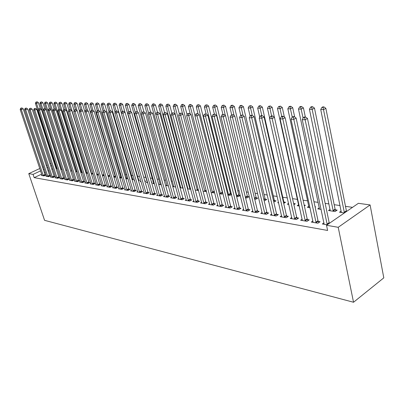 <?xml version="1.0" encoding="UTF-8"?>
<svg xmlns="http://www.w3.org/2000/svg" width="404" height="404" viewBox="0 0 404 404"><rect width="100%" height="100%" fill="white"/><g stroke="black" fill="none" stroke-linecap="round" stroke-linejoin="round"><path stroke-width="0.61" d="M352.52 207.353L345.375 206.318M340.082 205.55L334.194 204.697M328.977 203.939L325.159 203.384M318.19 202.374L313.974 201.763M307.702 200.854L303.111 200.192M297.501 199.379L292.557 198.662M287.365 197.909L282.775 197.243M277.189 196.435L273.301 195.869M267.291 195.001L264.08 194.531M257.671 193.602L255.096 193.233M248.303 192.248L246.339 191.961M239.193 190.925L237.799 190.723M230.315 189.643L229.472 189.516M221.675 188.385L221.352 188.34M186.547 183.295L186.027 183.219M179.386 182.26L178.543 182.138M172.392 181.244L171.235 181.078M165.554 180.255L164.1 180.043M158.868 179.285L157.131 179.033M152.328 178.336L150.323 178.048M145.935 177.412L143.667 177.083M139.572 176.487L137.39 176.174M133.118 175.553L131.356 175.296M126.805 174.639L125.447 174.442M120.629 173.745L119.655 173.604M114.59 172.867L113.989 172.781M358.383 203.308L370.104 204.939L383.8 277.861L353.535 302.253L44.571 220.332L28.77 173.639L33.078 174.387L34.173 177.644L327.604 230.452L326.518 225.281L358.383 203.308M58.348 161.676L58.716 161.726M330.108 209.418L328.487 210.514L335.067 211.524L337.168 210.095L335.381 209.828M312.933 220.993L311.332 222.069L317.897 223.205L320.079 221.715L318.296 221.412M308.868 206.267L307.343 207.262L310.065 207.681M315.034 206.747L315.655 206.843L315.13 207.186M291.759 217.448L290.254 218.428L296.45 219.498L298.627 218.064L296.945 217.781M288.597 203.389L287.335 204.192L288.83 204.419M293.708 203.52L295.304 203.762L293.895 204.666M271.751 214.09L270.332 214.989L276.19 216.004L278.356 214.615L276.765 214.342M268.711 201.071L268.377 201.278L268.776 201.338M274.518 200.616L276.033 200.844L273.811 202.111M252.818 210.903L251.475 211.736L257.025 212.691L259.176 211.353L257.671 211.095M256.313 197.859L257.752 198.076L255.692 199.329L254.697 199.177M234.87 207.883L233.603 208.651L238.865 209.555L241.001 208.257L239.572 208.015M239.022 195.238L240.299 195.435M240.314 195.491L238.34 196.662L236.587 196.394M217.842 205.01L216.64 205.717L221.634 206.58L223.755 205.323L222.402 205.091M222.963 193.476L221.841 194.127L219.402 193.753M201.657 202.278L200.51 202.934L205.267 203.757L207.368 202.535L206.08 202.313M206.489 191.511L203.076 191.243M186.254 199.672L185.168 200.283L189.693 201.066L191.779 199.879L190.547 199.672M187.85 188.158L187.421 188.395M187.547 188.86L190.754 189.35M171.579 197.187L170.544 197.758L174.856 198.505L176.927 197.354L175.755 197.152M173.705 186.032L172.745 186.552M172.755 186.587L175.71 187.042M157.58 194.814L156.595 195.354L160.711 196.061L162.762 194.94L161.64 194.753M160.191 183.992L159.232 184.507L161.373 184.84M144.218 192.551L143.279 193.051L147.208 193.733L149.238 192.642L148.167 192.461M147.263 182.047L146.344 182.527L147.692 182.734M151.444 181.982L152.096 182.083L151.556 182.371M131.441 190.38L130.542 190.855L134.305 191.501L136.315 190.441L135.29 190.269M134.522 180.366L134.007 180.633L134.628 180.729M138.592 180.038L139.582 180.189L138.501 180.75M119.22 188.304L118.362 188.749L121.963 189.37L123.947 188.335L122.973 188.168M126.639 178.23L127.583 178.371L126.023 179.174M107.509 186.315L106.691 186.734L110.141 187.33L112.105 186.32L111.171 186.163M115.17 176.492L115.701 176.573M115.766 176.79L114.049 177.568M96.288 184.406L95.506 184.805L98.813 185.375L100.758 184.391L99.859 184.234M104.181 175.387L103.166 175.897L102.515 175.796M85.522 182.573L84.769 182.951L87.946 183.497L89.87 182.537L89.006 182.391M93.077 174.023L91.456 174.094M75.184 180.815L74.462 181.169L77.512 181.699L79.416 180.755L78.588 180.618M82.421 172.695L80.84 172.463M65.251 179.124L64.554 179.462L67.488 179.967L69.372 179.048L68.574 178.911M70.644 170.897L72.099 171.119M55.691 177.492L55.025 177.816L57.848 178.3L59.711 177.401L58.949 177.275M43.157 110.125L41.021 103.505L39.89 103.48L61.075 169.023L60.767 169.155M60.842 169.392L62.176 169.599M46.495 175.927L45.854 176.23L48.571 176.7L50.414 175.821L49.677 175.695M59.938 165.514L59.635 165.655M56.186 167.281L55.712 167.503M52.868 168.842L51.864 169.316M49.056 170.639L48.101 171.084M45.329 172.392L44.42 172.821M41.678 174.114L34.173 177.644M42.026 175.164L41.395 175.462L44.061 175.922L45.894 175.053L45.172 174.927M56.525 168.322L56.05 168.549M56.085 168.66L57.358 168.857M51.05 176.705L50.394 177.018L53.161 177.492L55.02 176.604L54.267 176.477M65.695 170.14L67.084 170.352L45.612 103.606L44.455 103.581L65.786 170.15M60.423 178.3L59.747 178.629L62.62 179.124L64.494 178.22L63.716 178.083M75.689 171.675L77.209 171.907M70.17 179.962L69.458 180.305L72.447 180.825L74.346 179.896L73.533 179.755M87.693 173.351L86.092 173.271M80.3 181.684L79.563 182.053L82.674 182.588L84.593 181.638L83.744 181.492M98.571 174.7L97.819 175.073L96.925 174.937M90.85 183.482L90.082 183.865L93.324 184.426L95.258 183.451L94.379 183.305M109.913 176.083L108.222 176.674M101.843 185.35L101.04 185.759L104.414 186.34L106.373 185.345L105.454 185.189M120.847 177.351L121.745 177.487M121.75 177.507L119.983 178.406M113.302 187.299L112.463 187.734L115.988 188.34L117.963 187.32L117.008 187.153M128.265 179.593L128.033 179.714L128.31 179.76M132.552 179.124L133.517 179.27L132.194 179.957M125.265 189.335L124.387 189.789L128.063 190.425L130.063 189.375L129.063 189.208M140.92 181.149L140.107 181.573L141.087 181.719M144.789 180.977L145.773 181.123L144.955 181.553M137.759 191.456L136.84 191.94L140.683 192.607L142.703 191.526L141.658 191.35M153.656 183.007L152.717 183.507L154.454 183.775M158.252 183.017L158.565 183.062L158.302 183.199M150.823 193.667L149.859 194.188L153.884 194.885L155.919 193.779L154.828 193.592M166.872 185.002L165.887 185.532L168.458 185.926M164.499 195.991L163.489 196.541L167.7 197.268L169.761 196.132L168.614 195.94M180.699 187.082L179.997 187.471M180.063 187.708L183.138 188.183M178.826 198.415L177.77 199.005L182.184 199.773L184.264 198.601L183.062 198.399M198.556 190.547L195.213 190.037M193.859 200.96L192.748 201.596L197.384 202.394L199.475 201.192L198.218 200.975M214.62 192.486L213.888 192.905L211.135 192.486M209.646 203.626L208.474 204.308L213.347 205.151L215.458 203.909L214.135 203.687M230.694 193.981L231.431 194.092M231.527 194.476L229.987 195.379L227.881 195.056M226.245 206.429L225.013 207.166L230.139 208.05L232.27 206.772L230.876 206.535M247.556 196.531L248.96 196.743L246.905 197.98L245.521 197.768M243.728 209.373L242.42 210.171L247.824 211.105L249.97 209.782L248.5 209.535M265.297 199.217L266.771 199.44L264.706 200.712L264.125 200.626M262.156 212.474L260.777 213.342L266.478 214.327L268.635 212.964L267.089 212.696M278.518 202.222L277.73 202.717L278.659 202.858M283.982 202.045L285.542 202.283L283.724 203.429M281.613 215.746L280.154 216.685L286.178 217.726L288.35 216.317L286.714 216.039M298.687 204.752L297.203 205.707L299.293 206.03M304.182 205.106L305.338 205.277L304.358 205.919M302.192 219.195L300.642 220.225L307.02 221.326L309.201 219.867L307.469 219.569M319.342 207.823L317.766 208.868L321.155 209.388M323.988 222.841L322.336 223.968L327.2 224.811M341.193 211.065L339.522 212.206L344.39 212.958M370.104 204.939L338.214 227.306L326.518 225.281M338.214 227.306L353.535 302.253M58.903 162.312L58.6 162.453M55.141 164.075L54.666 164.297M51.813 165.625L50.813 166.094M47.995 167.413L47.041 167.857M44.258 169.16L43.349 169.584M40.597 170.872L33.078 174.387M54.378 161.726L53.904 161.948M51.045 163.277L50.04 163.746M47.223 165.059L46.263 165.504M43.475 166.796L42.566 167.221M39.809 168.503L28.77 173.639M43.137 175.361L44.975 174.493L23.215 108.812L21.291 109.595L43.339 175.796M21.17 108.227L21.937 107.913L20.73 108.211L21.17 108.227L21.291 109.595L20.2 109.56L42.112 175.583M44.975 174.493L45.369 175.301M23.215 108.812L21.937 107.913M20.73 108.211L20.2 109.56M40.334 108.646L38.395 102.646L36.517 103.409L35.406 103.384L56.605 168.741M38.537 109.625L36.517 103.409L36.385 102.061L37.138 101.752L36.385 102.061M35.406 103.384L35.941 102.05M37.138 101.752L38.395 102.646M47.632 176.134L49.48 175.255L27.644 108.964L25.704 109.757L47.834 176.573M25.578 108.373L26.356 108.055L25.134 108.358L25.578 108.373L25.704 109.757L24.594 109.716L46.581 176.356M49.48 175.255L49.879 176.073M27.644 108.964L26.356 108.055M25.134 108.358L24.594 109.716M52.212 176.922L54.065 176.033L32.158 109.12L30.209 109.918L52.414 177.366M30.078 108.519L30.855 108.201L29.623 108.504L30.078 108.519L30.209 109.918L29.073 109.878L51.141 177.144M54.065 176.033L54.474 176.866M32.158 109.12L30.855 108.201M29.623 108.504L29.073 109.878M44.809 108.646L42.905 102.737L41.021 103.505L40.885 102.141L41.637 101.833L40.885 102.141M61.075 169.023L61.15 169.438M39.89 103.48L40.43 102.136M41.637 101.833L42.905 102.737M49.414 108.797L47.505 102.828L45.612 103.606L45.47 102.227L46.228 101.919L45.47 102.227M44.455 103.581L45.006 102.222M46.228 101.919L47.505 102.828M56.878 177.725L58.742 176.826L36.759 109.277L34.8 110.08L57.08 178.169M34.663 108.671L35.446 108.348L34.199 108.656L34.663 108.671L34.8 110.08L33.643 110.04L55.782 177.947M58.742 176.826L59.156 177.669M36.759 109.277L35.446 108.348M34.199 108.656L33.643 110.04M61.635 178.538L63.509 177.634L41.455 109.433L39.481 110.247L61.842 178.992M39.34 108.822L40.127 108.499L38.87 108.807L39.34 108.822L39.481 110.247L38.304 110.206L60.514 178.765M63.509 177.634L63.933 178.492M41.455 109.433L40.127 108.499M38.87 108.807L38.304 110.206M54.131 108.999L52.197 102.919L50.288 103.702L49.111 103.677L51.03 109.696M71.826 171.079L50.288 103.702L50.141 102.313L50.904 102L50.141 102.313M49.111 103.677L49.672 102.308M50.904 102L52.197 102.919M58.954 109.267L56.979 103.015L55.06 103.808L53.858 103.783L55.722 109.656M76.659 171.821L55.06 103.808L54.909 102.404L55.676 102.086L54.909 102.404M53.858 103.783L54.429 102.394M55.676 102.086L56.979 103.015M66.483 179.371L68.367 178.457L46.243 109.595L44.258 110.418L66.69 179.831M44.112 108.979L44.905 108.651L43.632 108.964L44.112 108.979L44.258 110.418L43.056 110.378L65.342 179.598M68.367 178.457L68.796 179.326M46.243 109.595L44.905 108.651M43.632 108.964L43.056 110.378M63.867 109.54L61.852 103.111L59.923 103.914L58.701 103.884L60.504 109.605M81.588 172.579L59.923 103.914L59.767 102.495L60.539 102.177L59.767 102.495M58.701 103.884L59.277 102.485M60.539 102.177L61.852 103.111M71.427 180.224L73.326 179.295L51.126 109.762L49.131 110.595L71.639 180.684M48.98 109.141L49.778 108.807L48.49 109.12L48.98 109.141L49.131 110.595L47.904 110.55L70.261 180.447M73.326 179.295L73.76 180.179M51.126 109.762L49.778 108.807M48.49 109.12L47.904 110.55M68.912 109.898L66.827 103.207L64.887 104.02L63.64 103.99L65.382 109.555M86.613 173.351L64.887 104.02L64.726 102.586L65.504 102.268L64.726 102.586M63.64 103.99L64.226 102.581M65.504 102.268L66.827 103.207M76.472 181.088L78.376 180.154L56.116 109.933L54.111 110.772L76.684 181.553M53.949 109.302L54.752 108.964L53.449 109.287L53.949 109.302L54.111 110.772L52.853 110.726L75.28 181.31M78.376 180.154L78.82 181.053M56.116 109.933L54.752 108.964M53.449 109.287L52.853 110.726M74.124 110.494L71.902 103.308L69.953 104.126L68.675 104.101L70.357 109.499M91.738 174.139L69.953 104.126L69.786 102.682L70.564 102.358L69.786 102.682M68.675 104.101L69.276 102.672M70.564 102.358L71.902 103.308M81.618 181.972L83.532 181.027L61.201 110.105L59.186 110.954L81.83 182.441M59.024 109.469L59.832 109.13L58.509 109.454L59.024 109.469L59.186 110.954L57.908 110.908L80.401 182.194M83.532 181.027L83.982 181.941M61.201 110.105L59.832 109.13M58.509 109.454L57.908 110.908M79.447 111.11L77.078 103.414L75.119 104.237L73.816 104.212L75.492 109.63M77.083 110.615L75.119 104.237L74.947 102.778L75.73 102.449L74.947 102.778M73.816 104.212L74.427 102.767M75.73 102.449L77.078 103.414M86.87 182.876L88.794 181.916L66.397 110.282L64.372 111.14L87.082 183.35M64.201 109.641L65.014 109.297L63.68 109.62L64.201 109.641L64.372 111.14L63.064 111.095L85.623 183.098M88.794 181.916L89.249 182.845M66.397 110.282L65.014 109.297M63.68 109.62L63.064 111.095M84.875 111.751L82.365 103.515L80.396 104.353L79.068 104.323L80.744 109.802M82.295 110.57L80.396 104.353L80.214 102.879L81.002 102.545L80.214 102.879M79.068 104.323L79.684 102.868M81.002 102.545L82.365 103.515M92.228 183.795L94.162 182.825L71.705 110.464L69.665 111.332L92.445 184.274M69.488 109.812L70.306 109.464L68.958 109.792L69.488 109.812L69.665 111.332L68.332 111.282L90.95 184.017M94.162 182.825L94.627 183.769M71.705 110.464L70.306 109.464M68.958 109.792L68.332 111.282M109.858 176.114L87.759 103.626L85.779 104.469L84.421 104.439L86.133 110.055M87.618 110.524L85.779 104.469L85.592 102.98L86.385 102.641L85.592 102.98M84.421 104.439L85.052 102.97M86.385 102.641L87.759 103.626M97.697 184.734L99.642 183.754L77.124 110.645L75.073 111.524L97.914 185.219M74.892 109.989L75.715 109.641L74.346 109.969L74.892 109.989L75.073 111.524L73.71 111.474L96.394 184.956M99.642 183.754L100.116 184.714M77.124 110.645L75.715 109.641M74.346 109.969L73.71 111.474M115.423 176.967L93.268 103.732L91.279 104.585L89.89 104.555L91.637 110.348M93.046 110.469L91.279 104.585L91.087 103.081L91.885 102.737L91.087 103.081M89.89 104.555L90.531 103.07M91.885 102.737L93.268 103.732M103.283 185.694L105.237 184.699L82.663 110.832L80.598 111.721L103.5 186.183M80.411 110.171L81.234 109.817L79.856 110.151L80.411 110.171L80.598 111.721L79.204 111.671L101.944 185.916M105.237 184.699L105.717 185.678M82.663 110.832L81.234 109.817M79.856 110.151L79.204 111.671M121.104 177.836L98.899 103.843L96.894 104.707L95.48 104.676L97.268 110.651M98.596 110.403L96.894 104.707L96.697 103.187L97.495 102.843L96.697 103.187M95.48 104.676L96.127 103.172M97.495 102.843L98.899 103.843M108.984 186.673L110.948 185.668L88.319 111.024L86.244 111.923L109.206 187.168M86.052 110.358L86.88 109.999L85.481 110.337L86.052 110.358L86.244 111.923L84.82 111.873L107.615 186.895M110.948 185.668L111.438 186.663M88.319 111.024L86.88 109.999M85.481 110.337L84.82 111.873M126.901 178.725L104.646 103.959L102.631 104.833L101.187 104.798L103.05 111.09M104.328 110.555L102.631 104.833L102.424 103.293L103.232 102.944L102.424 103.293M101.187 104.798L101.848 103.283M103.232 102.944L104.646 103.959M114.807 187.678L116.786 186.658L94.102 111.221L92.016 112.13L115.034 188.173M91.814 110.544L92.652 110.181L91.233 110.524L91.814 110.544L92.016 112.13L90.562 112.08L113.408 187.895M116.786 186.658L117.281 187.668M94.102 111.221L92.652 110.181M91.233 110.524L90.562 112.08M132.82 179.634L110.519 104.075L108.494 104.959L107.015 104.924L109.014 111.716M110.191 110.747L108.494 104.959L108.282 103.399L109.09 103.05L108.282 103.399M107.015 104.924L107.691 103.389M109.09 103.05L110.519 104.075M120.761 188.698L122.745 187.668L100.015 111.423L97.919 112.342L120.983 189.203M97.707 110.736L98.551 110.373L97.112 110.716L97.707 110.736L97.919 112.342L96.43 112.287L119.326 188.915M122.745 187.668L123.25 188.698M100.015 111.423L98.551 110.373M97.112 110.716L96.43 112.287M138.87 180.558L116.519 104.197L114.483 105.085L112.974 105.055L115.11 112.368M116.216 111.039L114.483 105.085L114.266 103.515L115.079 103.156L113.66 103.5L114.266 103.515M112.974 105.055L113.66 103.5M115.079 103.156L116.519 104.197M126.841 189.744L128.836 188.698L106.065 111.63L103.954 112.559L127.068 190.254M103.737 110.933L104.58 110.565L103.126 110.918L103.737 110.933L103.954 112.559L102.429 112.504L125.371 189.961M128.836 188.698L129.351 189.749M106.065 111.63L104.58 110.565M103.126 110.918L102.429 112.504M124.917 112.176L122.654 104.318L120.609 105.217L119.069 105.186L121.336 113.039M145.046 181.507L144.819 181.083M122.382 111.368L120.609 105.217L120.382 103.626L121.2 103.267L120.584 103.257L119.766 103.616L120.382 103.626M119.069 105.186L119.766 103.616M121.2 103.267L122.654 104.318M133.057 190.814L135.062 189.754L112.246 111.837L110.125 112.782L133.285 191.329M109.898 111.14L110.752 110.762L109.277 111.115L109.898 111.14L110.125 112.782L108.57 112.726L131.553 191.026M135.062 189.754L135.587 190.824M112.246 111.837L110.752 110.762M109.277 111.115L108.57 112.726M131.108 112.085L128.932 104.439L126.876 105.353L125.296 105.318L147.364 182.684M128.689 111.711L126.639 103.742L127.462 103.379L126.008 103.732L126.639 103.742M125.296 105.318L126.008 103.732M127.462 103.379L128.932 104.439M139.41 191.905L141.425 190.829L118.574 112.054L116.443 113.004L139.643 192.425M116.206 111.347L117.064 110.964L115.569 111.322L116.206 111.347L116.443 113.004L114.847 112.948L137.87 192.117M141.425 190.829L141.961 191.92M118.574 112.054L117.064 110.964M115.569 111.322L114.847 112.948M137.441 111.984L135.35 104.57L133.28 105.489L131.664 105.454L153.762 183.668M135.209 112.302L133.28 105.489L133.037 103.863L133.865 103.495L133.219 103.485L132.391 103.853L133.037 103.863M131.664 105.454L132.391 103.853M133.865 103.495L135.35 104.57M145.91 193.021L147.935 191.93L125.053 112.272L122.907 113.236L146.142 193.546M122.665 111.555L123.523 111.171L122.013 111.534L122.665 111.555L122.907 113.236L121.276 113.181L144.334 193.233M147.935 191.93L148.48 193.046M125.053 112.272L123.523 111.171M122.013 111.534L121.276 113.181M143.915 111.878L141.915 104.697L139.834 105.631L138.183 105.596L160.297 184.673M141.9 113.009L139.834 105.631L139.582 103.985L140.415 103.611L138.92 103.974L139.582 103.985M138.183 105.596L138.92 103.974M140.415 103.611L141.915 104.697M152.555 194.162L154.596 193.061L131.679 112.499L129.522 113.474L152.793 194.698M129.275 111.772L130.138 111.383L128.603 111.751L129.275 111.772L129.522 113.474L127.856 113.413L150.939 194.374M154.596 193.061L155.151 194.198M131.679 112.499L130.138 111.383M128.603 111.751L127.856 113.413M150.621 112.044L148.632 104.833L146.541 105.777L144.849 105.742L166.983 185.699M148.748 113.741L146.541 105.777L146.283 104.111L147.117 103.732L145.607 104.096L146.283 104.111M144.849 105.742L145.607 104.096M147.117 103.732L148.632 104.833M159.358 195.329L161.403 194.213L138.471 112.726L136.299 113.716L159.595 195.869M136.042 111.994L136.911 111.6L135.355 111.974L136.042 111.994L136.299 113.716L134.588 113.655L157.701 195.541M161.403 194.213L161.974 195.374M138.471 112.726L136.911 111.6M135.355 111.974L134.588 113.655M157.499 112.262L156.616 112.671L158.237 112.287L157.499 112.262L155.51 104.969L153.409 105.924L151.677 105.888L173.816 186.749M175.684 186.956L153.409 105.924L153.136 104.237L153.98 103.858L153.283 103.843L152.444 104.227L153.136 104.237M151.677 105.888L152.444 104.227M153.98 103.858L155.51 104.969M166.322 196.526L168.377 195.395L145.42 112.963L143.238 113.963L166.559 197.071M142.971 112.221L143.844 111.822L142.269 112.201L142.971 112.221L143.238 113.963L141.491 113.903L164.62 196.738M168.377 195.395L168.958 196.576M145.42 112.963L143.844 111.822M142.269 112.201L141.491 113.903M164.59 112.671L162.549 105.106L160.439 106.075L158.666 106.035L180.81 187.825M182.77 188.128L160.439 106.075L160.161 104.368L161.004 103.985L160.292 103.969L159.449 104.358L160.161 104.368M158.666 106.035L159.449 104.358M161.004 103.985L162.549 105.106M173.447 197.753L175.513 196.602L152.545 113.206L150.354 114.221L173.69 198.303M150.076 112.458L150.95 112.054L149.354 112.433L150.076 112.458L150.354 114.221L148.561 114.155L171.7 197.96M175.513 196.602L176.104 197.809M152.545 113.206L150.95 112.054M149.354 112.433L148.561 114.155M180.745 199.005L182.82 197.839L159.848 113.453L157.641 114.483L180.987 199.566M157.353 112.696L157.641 114.483L155.803 114.418L178.952 199.212M182.82 197.839L183.421 199.076M159.848 113.453L158.237 112.287M156.616 112.671L155.803 114.418M188.219 200.288L190.304 199.106L167.332 113.711L165.115 114.751L188.466 200.854M164.817 112.938L165.701 112.524L164.059 112.918L164.817 112.938L165.115 114.751L163.231 114.68L186.38 200.495M190.304 199.106L190.92 200.369M167.332 113.711L165.701 112.524M164.059 112.918L163.231 114.68M195.874 201.606L197.97 200.404L175.008 113.968L172.781 115.024L196.127 202.177M172.468 113.191L173.361 112.772L171.695 113.165L172.468 113.191L172.781 115.024L170.847 114.953L193.991 201.808M197.97 200.404L198.601 201.697M175.008 113.968L173.361 112.772M171.695 113.165L170.847 114.953M203.727 202.954L205.828 201.737L182.881 114.236L180.644 115.307L203.975 203.535M180.32 113.448L181.214 113.024L179.528 113.423L180.32 113.448L180.644 115.307L178.659 115.236L201.788 203.156M205.828 201.737L206.474 203.055M182.881 114.236L181.214 113.024M179.528 113.423L178.659 115.236M211.772 204.338L213.883 203.101L190.961 114.509L188.713 115.595L212.024 204.924M188.375 113.716L189.279 113.282L187.562 113.686L188.375 113.716L188.713 115.595L186.673 115.524L209.782 204.535M213.883 203.101L214.544 204.449M190.961 114.509L189.279 113.282M187.562 113.686L186.673 115.524M220.023 205.757L222.144 204.5L199.258 114.792L196.995 115.892L220.281 206.348M196.647 113.984L197.551 113.549L195.809 113.958L196.647 113.984L196.995 115.892L194.905 115.817L217.978 205.949M222.144 204.5L222.821 205.878M199.258 114.792L197.551 113.549M195.809 113.958L194.905 115.817M171.852 113.095L169.761 105.252L167.64 106.232L165.822 106.191L187.966 188.926M189.971 189.234L167.64 106.232L167.347 104.505L168.195 104.111L166.62 104.49L167.347 104.505M165.822 106.191L166.62 104.49M168.195 104.111L169.761 105.252M179.356 113.777L177.144 105.399L175.018 106.388L173.154 106.348L195.289 190.047M197.344 190.365L175.018 106.388L174.715 104.641L175.568 104.247L174.821 104.232L173.972 104.626L174.715 104.641M173.154 106.348L173.972 104.626M175.568 104.247L177.144 105.399M187.087 114.665L184.714 105.545L182.573 106.55L180.669 106.51L182.648 114.069M204.889 191.526L182.573 106.55L182.265 104.782L183.118 104.383L182.356 104.368L181.502 104.767L182.265 104.782M180.669 106.51L181.502 104.767M183.118 104.383L184.714 105.545M195.016 115.589L192.476 105.702L190.324 106.717L188.37 106.676L190.269 114.004M212.62 192.713L190.324 106.717L190.001 104.924L190.865 104.52L190.082 104.505L189.218 104.914L190.001 104.924M188.37 106.676L189.218 104.914M190.865 104.52L192.476 105.702M222.958 193.481L222.326 192.183L200.429 105.858L198.273 106.888L196.263 106.848L198.076 113.928M220.539 193.93L198.273 106.888L197.935 105.075L198.803 104.661L197.132 105.06L197.935 105.075M196.263 106.848L197.132 105.06M198.803 104.661L200.429 105.858M231.093 194.728L230.447 193.405L208.59 106.02L206.424 107.065L204.363 107.02L206.085 113.847M228.654 195.177L206.424 107.065L206.075 105.227L206.944 104.808L205.252 105.212L206.075 105.227M204.363 107.02L205.252 105.212M206.944 104.808L208.59 106.02M239.431 196.016L238.769 194.657L216.963 106.186L214.787 107.247L212.676 107.201L214.388 114.09M236.971 196.455L214.787 107.247L214.428 105.383L215.297 104.959L213.58 105.368L214.428 105.383M212.676 107.201L213.58 105.368M215.297 104.959L216.963 106.186M228.487 207.212L230.618 205.934L207.772 115.084L205.505 116.195L228.75 207.813M205.141 114.266L206.05 113.822L204.283 114.236L205.141 114.266L205.505 116.195L203.353 116.12L226.386 207.404M230.618 205.934L231.31 207.348M207.772 115.084L206.05 113.822M204.283 114.236L203.353 116.12M247.98 197.334L247.304 195.945L225.558 106.358L223.372 107.429L221.205 107.383L222.912 114.362M225.356 115.569L222.998 105.54L223.872 105.116L222.129 105.525L222.998 105.54M221.205 107.383L222.129 105.525M223.872 105.116L225.558 106.358M237.178 208.701L239.314 207.409L216.524 115.377L214.241 116.509L237.441 209.312M213.868 114.549L214.782 114.1L212.984 114.519L213.868 114.549L214.241 116.509L212.034 116.428L235.017 208.893M239.314 207.409L240.021 208.853M216.524 115.377L214.782 114.1M212.984 114.519L212.034 116.428M256.752 198.682L256.06 197.263L234.381 106.53L232.184 107.621L229.962 107.57L231.704 114.822M234.078 115.499L231.8 105.707L232.679 105.272L231.785 105.257L230.906 105.691L231.8 105.707M229.962 107.57L230.906 105.691M232.679 105.272L234.381 106.53M246.097 210.237L248.238 208.918L225.513 115.685L223.225 116.832L246.359 210.853M222.831 114.842L223.75 114.388L221.922 114.817L222.831 114.842L223.225 116.832L220.953 116.751L243.87 210.423M248.238 208.918L248.965 210.403M225.513 115.685L223.75 114.388M221.922 114.817L220.953 116.751M265.751 200.071L265.039 198.611L243.445 106.712L241.238 107.812L238.956 107.767L240.749 115.337M243.036 115.418L240.84 105.873L241.723 105.434L240.804 105.419L239.925 105.858L240.84 105.873M238.956 107.767L239.925 105.858M241.723 105.434L243.445 106.712M255.252 211.807L257.404 210.474L234.754 115.998L232.457 117.16L255.52 212.433M232.053 115.145L232.972 114.686L231.118 115.115L232.053 115.145L232.457 117.16L230.123 117.079L252.965 211.989M257.404 210.474L258.151 211.994M234.754 115.998L232.972 114.686M231.118 115.115L230.123 117.079M274.988 201.495L274.255 200L252.758 106.898L250.546 108.014L248.192 107.964L250.096 116.13M252.237 115.322L250.127 106.05L251.01 105.601L249.187 106.03L250.127 106.05M248.192 107.964L249.187 106.03M251.01 105.601L252.758 106.898M264.66 213.423L266.817 212.065L244.258 116.322L241.951 117.503L264.933 214.059M241.531 115.458L242.456 114.989L240.572 115.428L241.531 115.458L241.951 117.503L239.552 117.418L262.307 213.605M266.817 212.065L267.584 213.625M244.258 116.322L242.456 114.989M240.572 115.428L239.552 117.418M284.472 202.959L283.724 201.424L262.327 107.085L260.105 108.222L257.691 108.171L259.747 117.145M261.792 115.61L259.676 106.227L260.565 105.777L259.595 105.757L258.706 106.207L259.676 106.227M257.691 108.171L258.706 106.207M260.565 105.777L262.327 107.085M274.331 215.085L276.493 213.706L254.04 116.655L251.722 117.852L274.599 215.726M251.283 115.776L252.212 115.302L251.222 115.271L250.293 115.746L251.283 115.776L251.722 117.852L249.253 117.761L271.902 215.261M276.493 213.706L277.28 215.307M254.04 116.655L252.212 115.302M250.293 115.746L249.253 117.761M274.397 117.296L272.17 107.282L269.943 108.434L267.458 108.378L269.665 118.205M294.213 204.464L293.592 203.298M271.614 115.923L269.493 106.409L270.382 105.954L268.498 106.393L269.493 106.409M267.458 108.378L268.498 106.393M270.382 105.954L272.17 107.282M284.27 216.791L286.436 215.388L264.105 116.993L261.777 118.21L284.542 217.443M261.322 116.11L262.252 115.625L261.236 115.589L260.307 116.074L261.322 116.11L261.777 118.21L259.237 118.12L281.77 216.963M286.436 215.388L287.244 217.034M264.105 116.993L262.252 115.625M260.307 116.074L259.237 118.12M284.401 117.16L282.29 107.479L280.058 108.651L277.503 108.595L298.824 205.954M281.77 116.473L279.588 106.6L280.482 106.131L278.568 106.58L279.588 106.6M277.503 108.595L278.568 106.58M280.482 106.131L282.29 107.479M294.491 218.549L296.667 217.12L274.468 117.347L272.134 118.584L294.769 219.21M271.66 116.448L272.594 115.953L271.544 115.923L270.609 116.413L271.66 116.448L272.134 118.584L269.513 118.488L291.915 218.716M296.667 217.12L297.495 218.811M274.468 117.347L272.594 115.953M270.609 116.413L269.513 118.488M294.698 117.003L292.708 107.686L290.466 108.873L287.835 108.817L309.01 207.52M292.233 117.089L289.981 106.792L290.88 106.323L289.825 106.302L288.931 106.772L289.981 106.792M287.835 108.817L288.931 106.772M290.88 106.323L292.708 107.686M305.005 220.357L307.186 218.902L285.143 117.71L282.8 118.963L305.288 221.023M282.305 116.796L283.244 116.296L282.164 116.261L281.229 116.761L282.305 116.796L282.8 118.963L280.103 118.867L302.349 220.518M307.186 218.902L308.04 220.64M285.143 117.71L283.244 116.296M281.229 116.761L280.103 118.867M305.333 117.003L303.434 107.903L301.187 109.105L298.48 109.045L319.483 209.131M303.086 118.155L300.682 106.994L301.581 106.515L300.495 106.494L299.596 106.974L300.682 106.994M298.48 109.045L299.596 106.974M301.581 106.515L303.434 107.903M315.832 222.215L318.014 220.736L296.142 118.084L293.794 119.357L316.115 222.897M293.284 117.155L294.223 116.65L293.107 116.615L292.168 117.12L293.284 117.155L293.794 119.357L291.016 119.261L313.09 222.372M318.014 220.736L318.892 222.523M296.142 118.084L294.223 116.65M292.168 117.12L291.016 119.261M335.961 210.918L335.103 209.161L314.479 108.12L312.226 109.343L309.439 109.282L330.255 210.782M333.285 211.252L311.701 107.196L312.605 106.712L311.489 106.691L310.585 107.176L311.701 107.196M309.439 109.282L310.585 107.176M312.605 106.712L314.479 108.12M326.977 224.134L329.164 222.624L307.484 118.468L305.131 119.766L327.24 224.781M304.596 117.529L305.54 117.014L304.394 116.973L303.449 117.488L304.596 117.529L305.131 119.766L302.268 119.66L324.149 224.281M329.164 222.624L329.432 223.271M307.484 118.468L305.54 117.014M303.449 117.488L302.268 119.66M346.536 211.479L325.856 108.348L323.604 109.585L320.731 109.524L341.335 212.489M344.435 212.928L323.059 107.408L323.963 106.914L322.811 106.893L321.907 107.388L323.059 107.408M320.731 109.524L321.907 107.388M323.963 106.914L325.856 108.348M43.273 175.674L45.107 174.806M47.768 176.447L49.611 175.568M52.348 177.235L54.202 176.351M57.015 178.043L58.878 177.144M61.772 178.861L63.645 177.957M71.902 170.503L71.624 170.639M77.068 171.468L76.593 171.695M76.962 171.134L76.457 171.377M66.625 179.699L68.508 178.78M82.234 172.104L81.522 172.452M82.128 171.771L81.386 172.129M71.569 180.553L73.462 179.623M87.506 172.75L86.547 173.22M87.4 172.412L86.411 172.897M76.614 181.421L78.517 180.482M92.885 173.407L91.668 174.008M92.779 173.069L91.531 173.68M81.76 182.31L83.673 181.361M98.379 174.073L96.894 174.811M98.273 173.73L96.783 174.467M87.012 183.214L88.936 182.254M103.985 174.75L102.434 175.523M103.878 174.397L102.323 175.174M92.37 184.138L94.304 183.169M109.54 175.518L108.09 176.245M109.403 175.179L107.984 175.892M97.839 185.083L99.788 184.098M115.1 176.356L113.872 176.977M114.958 176.018L113.766 176.619M103.424 186.042L105.383 185.047M120.771 177.215L119.781 177.72M120.629 176.871L119.67 177.356M109.13 187.027L111.095 186.022M126.563 178.088L125.816 178.472M126.422 177.745L125.705 178.108M114.953 188.032L116.933 187.012M132.477 178.982L131.982 179.24M132.33 178.634L131.876 178.866M120.907 189.057L122.892 188.027M126.987 190.107L128.987 189.062M133.209 191.178L135.214 190.117M139.562 192.274L141.577 191.203M146.061 193.395L148.091 192.309M152.712 194.541L154.747 193.44M159.514 195.718L161.56 194.597M166.478 196.915L168.534 195.783M183.032 187.784L182.689 187.971M182.921 187.375L182.537 187.587M173.604 198.147L175.669 196.995M180.901 199.404L182.977 198.238M188.38 200.692L190.461 199.51M196.036 202.015L198.132 200.813M203.889 203.369L205.989 202.146M211.938 204.752L214.049 203.52M220.19 206.176L222.311 204.924M190.577 188.693L189.89 189.077M190.466 188.279L189.734 188.688M198.308 189.617L197.258 190.208M198.202 189.198L197.102 189.814M206.237 190.552L204.808 191.365M206.126 190.127L204.651 190.966M214.367 191.501L212.534 192.551M214.256 191.072L212.378 192.147M222.483 192.587L220.453 193.763M222.326 192.183L220.296 193.359M230.603 193.814L228.568 195.011M230.447 193.405L228.406 194.597M238.931 195.071L236.885 196.283M238.769 194.657L236.724 195.869M228.659 207.636L230.785 206.363M247.465 196.364L245.47 197.561M247.304 195.945L245.359 197.107M237.345 209.136L239.481 207.843M256.222 197.687L254.576 198.682M256.06 197.263L254.469 198.223M246.263 210.676L248.409 209.358M265.206 199.046L263.933 199.823M265.039 198.611L263.827 199.359M255.424 212.252L257.575 210.913M274.422 200.44L273.548 200.98M274.255 200L273.442 200.51M264.832 213.878L266.994 212.514M283.891 201.869L283.436 202.157M283.724 201.424L283.325 201.677M274.503 215.544L276.669 214.16M284.441 217.256L286.613 215.852M294.668 219.018L296.844 217.589M305.187 220.831L307.363 219.377M316.009 222.7L318.195 221.22M335.28 209.636L333.179 211.06M335.103 209.161L333.007 210.585M327.159 224.624L329.346 223.114M346.45 211.322L344.349 212.772M346.279 210.843L344.178 212.292"/></g></svg>
